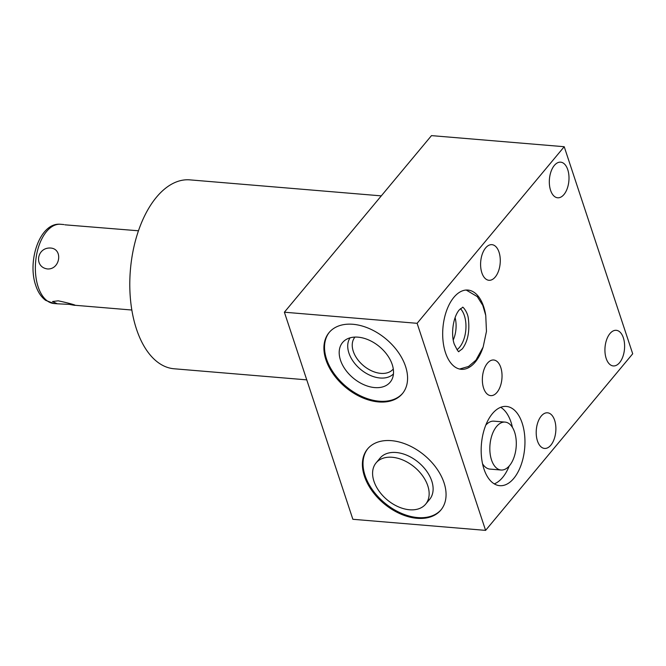 <?xml version="1.0" encoding="UTF-8"?>
<svg xmlns="http://www.w3.org/2000/svg" width="666" height="666" viewBox="0 0 666 666"><rect width="100%" height="100%" fill="white"/><g stroke="black" fill="none" stroke-linecap="round" stroke-linejoin="round"><path stroke-width="1" d="M393.29 369.006A24.933 16.467 39.8 0 1 393.256 369.039A24.933 16.467 39.8 0 1 372.011 371.02A24.933 16.467 39.8 0 1 353.288 351.34A24.933 16.467 -140.2 0 1 354.936 337.121A24.933 16.467 -140.2 0 1 354.97 337.088M564.219 146.711L431.485 135.623L284.382 312.212L352.863 519.289L485.597 530.377L417.116 323.31L564.219 146.711L632.7 353.788L485.597 530.377M306.751 379.861L174.101 368.773A94.78 51.79 -85.2 0 1 136.447 329.004A94.78 51.79 -85.2 0 1 156.485 197.186A94.78 51.79 -85.2 0 1 189.893 179.87L381.302 195.871M69.48 304.379L57.309 303.796L52.514 301.54L58.208 300.816C71.354 303.571 82.343 307.043 69.48 304.379L74.267 305.036M75.225 305.294L131.835 310.023M64.877 224.817L138.461 230.786M50.849 248.052C36.705 246.928 33.6 267.324 47.669 268.972C60.107 269.522 63.195 249.167 50.849 248.052M284.382 312.212L417.116 323.31M444.047 482.817A47.711 31.51 39.8 0 1 440.892 510.023A47.711 31.51 39.8 0 1 400.241 513.811A47.711 31.51 39.8 0 1 364.41 476.157A47.711 31.51 39.8 0 1 367.574 448.951A47.711 31.51 39.8 0 1 408.225 445.154A47.711 31.51 39.8 0 1 444.047 482.817M405.561 366.442A47.711 31.51 39.8 0 1 402.397 393.648A47.711 31.51 39.8 0 1 361.755 397.435A47.711 31.51 39.8 0 1 325.924 359.782A47.711 31.51 39.8 0 1 329.087 332.575A47.711 31.51 39.8 0 1 369.738 328.779A47.711 31.51 39.8 0 1 405.561 366.442M606.177 358.433A17.874 9.765 94.8 0 0 613.278 365.934A17.874 9.765 94.8 0 0 622.86 356.668A17.874 9.765 94.8 0 0 623.359 337.804A17.874 9.765 94.8 0 0 616.258 330.311A17.874 9.765 94.8 0 0 606.676 339.577A17.874 9.765 94.8 0 0 606.177 358.433M550.574 190.293A17.874 9.765 94.8 0 0 557.675 197.785A17.874 9.765 94.8 0 0 567.249 188.52A17.874 9.765 94.8 0 0 567.748 169.663A17.874 9.765 94.8 0 0 560.647 162.163A17.874 9.765 94.8 0 0 551.065 171.428A17.874 9.765 94.8 0 0 550.574 190.293M537.454 440.934A17.874 9.765 94.8 0 0 544.555 448.434A17.874 9.765 94.8 0 0 554.137 439.169A17.874 9.765 94.8 0 0 554.636 420.304A17.874 9.765 94.8 0 0 547.535 412.803A17.874 9.765 94.8 0 0 537.953 422.069A17.874 9.765 94.8 0 0 537.454 440.934M481.851 272.785A17.874 9.765 94.8 0 0 488.952 280.286A17.874 9.765 94.8 0 0 498.526 271.02A17.874 9.765 94.8 0 0 499.025 252.164A17.874 9.765 94.8 0 0 491.924 244.663A17.874 9.765 94.8 0 0 482.342 253.929A17.874 9.765 94.8 0 0 481.851 272.785M483.608 388.128A17.874 9.765 94.8 0 0 490.709 395.629A17.874 9.765 94.8 0 0 500.291 386.363A17.874 9.765 94.8 0 0 500.782 367.499A17.874 9.765 94.8 0 0 493.681 359.998A17.874 9.765 94.8 0 0 484.107 369.264A17.874 9.765 94.8 0 0 483.608 388.128M522.169 423.118A39.76 21.72 -85.2 0 1 521.062 465.068A39.76 21.72 -85.2 0 1 499.75 485.68A39.76 21.72 -85.2 0 1 483.957 468.997A39.76 21.72 -85.2 0 1 485.064 427.048A39.76 21.72 -85.2 0 1 506.376 406.435A39.76 21.72 -85.2 0 1 522.169 423.118M482.933 347.66A39.76 21.72 -85.2 0 1 461.263 369.305A39.76 21.72 -85.2 0 1 445.471 352.622A39.76 21.72 -85.2 0 1 446.578 310.672A39.76 21.72 -85.2 0 1 467.89 290.06A39.76 21.72 -85.2 0 1 483.683 306.743A39.76 21.72 -85.2 0 1 485.664 315.01M500.69 407.309A39.76 21.72 -85.2 0 1 511.022 422.186A39.76 21.72 -85.2 0 1 512.429 427.397M509.199 466.017A39.76 21.72 -85.2 0 1 494.289 483.874M482.55 463.786A24.043 13.137 94.8 0 0 489.91 469.089L501.057 470.021A24.043 13.137 94.8 0 0 509.532 465.626A24.043 13.137 94.8 0 0 516.092 439.302A24.043 13.137 94.8 0 0 505.069 422.094A24.043 13.137 94.8 0 0 496.595 426.49A24.043 13.137 94.8 0 0 490.034 452.813A24.043 13.137 94.8 0 0 501.057 470.021M505.069 422.094L493.914 421.162A24.043 13.137 94.8 0 0 485.772 425.166M456.993 349.725A22.769 12.446 94.8 0 0 464.368 315.609A22.769 12.446 94.8 0 0 460.422 308.658M455.103 317.657A20.571 11.239 -85.2 0 1 453.238 339.968M441.192 509.648A47.711 31.51 39.8 0 1 400.541 512.937A47.711 31.51 39.8 0 1 365.026 475.424A47.711 31.51 39.8 0 1 367.882 448.584M425.649 504.162L429.62 499.392A32.251 21.304 -140.2 0 0 426.656 471.153A32.251 21.304 -140.2 0 0 396.162 452.505A32.251 21.304 -140.2 0 0 380.061 458.108L376.09 462.878A32.251 21.304 -140.2 0 0 379.054 491.117A32.251 21.304 -140.2 0 0 409.548 509.765A32.251 21.304 -140.2 0 0 425.649 504.162A32.251 21.304 -140.2 0 0 422.685 475.924A32.251 21.304 -140.2 0 0 392.191 457.276A32.251 21.304 -140.2 0 0 376.09 462.878M402.705 393.273A47.711 31.51 39.8 0 1 362.054 396.561A47.711 31.51 39.8 0 1 326.54 359.049A47.711 31.51 39.8 0 1 329.395 332.209M392.216 364.535A30.977 20.463 -140.2 0 0 371.478 341.308A30.977 20.463 -140.2 0 0 345.421 339.96A30.977 20.463 -140.2 0 0 340.501 360.214A30.977 20.463 -140.2 0 0 366.317 385.689A30.977 20.463 -140.2 0 0 392.191 378.912A30.977 20.463 -140.2 0 0 392.216 364.535M350.1 337.82A28.263 18.665 -140.2 0 0 348.909 353.03A28.263 18.665 39.8 0 0 369.38 374.991A28.263 18.665 39.8 0 0 393.44 373.934M57.309 303.796L53.946 303.513A39.76 21.72 -85.2 0 1 38.145 286.83A39.76 21.72 94.8 0 1 39.252 244.888A39.76 21.72 94.8 0 1 60.564 224.275L63.928 224.559M53.946 303.513L45.621 300.341C41.184 296.986 37.895 292.041 35.764 285.498C27.04 260.964 39.968 222.011 60.564 224.275M458.966 351.365L462.329 348.867C467.84 341.392 469.838 331.302 468.348 318.598C467.69 311.688 462.229 305.977 462.645 307.367L459.282 309.865C453.013 317.191 450.815 334.182 454.212 344.006C457.276 350.291 458.857 352.747 458.966 351.365M459.59 369.039L468.531 366.475L475.924 360.189L483.15 347.053L486.463 331.368L485.747 315.443L482.8 305.419L477.289 296.62L466.192 290.043"/></g></svg>
